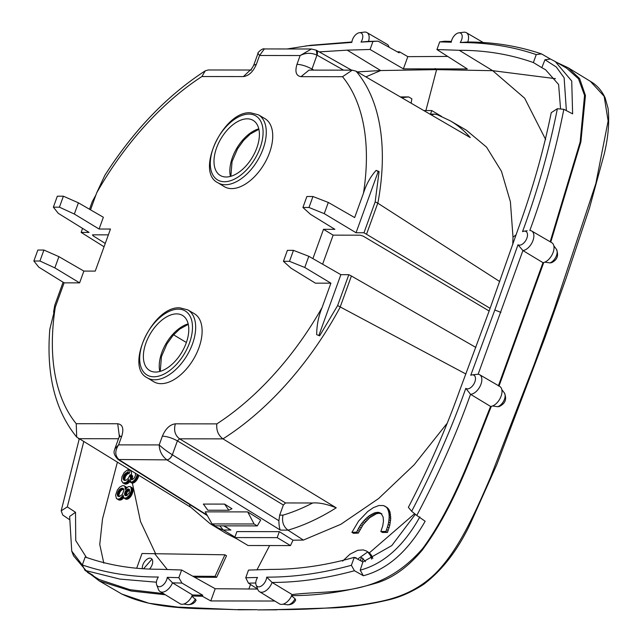 <?xml version="1.0" encoding="UTF-8"?>
<svg xmlns="http://www.w3.org/2000/svg" width="642" height="642" viewBox="0 0 642 642"><rect width="100%" height="100%" fill="white"/><g stroke="black" fill="none" stroke-linecap="round" stroke-linejoin="round"><path stroke-width="0.96" d="M322.613 264.199L333.134 235.141L360.178 235.173L363.155 236.12L489.148 311.009M108.37 234.852L92.905 234.836L93.026 235.775L105.264 243.438M176.614 313.882A32.068 18.257 -59.2 0 0 147.981 338.133A32.068 18.257 -59.2 0 0 149.562 370.458A32.068 18.257 -59.2 0 0 155.557 372.055A32.068 18.257 -59.2 0 0 184.262 347.635A32.068 18.257 -59.2 0 0 182.408 315.366A32.068 18.257 -59.2 0 0 176.614 313.882M161.07 383.667A39.611 22.55 -59.2 0 0 196.524 353.517A39.611 22.55 -59.2 0 0 194.269 313.657L187.833 309.885A39.547 22.518 120.8 0 1 190.08 349.689A39.547 22.518 120.8 0 1 154.682 379.791A39.547 22.518 120.8 0 1 147.323 377.825L153.695 381.701A39.611 22.55 -59.2 0 0 161.07 383.667M285.521 502.951L283.363 505.005L177.401 440.869C172.136 437.996 167.129 436.416 162.378 436.135C165.596 428.655 169.921 424.555 175.362 423.824C173.581 430.301 174.985 435.292 179.567 438.815L285.521 502.951L312.67 502.983A223.183 127.052 120.8 0 1 282.994 515.149L279.687 515.149L278.893 520.726L172.361 454.785L177.401 440.869L179.567 438.815L222.959 438.871C218.216 435.236 216.177 430.236 216.852 423.881A221.779 126.257 -59.2 0 0 322.099 307.502L330.903 283.178L315.399 283.162L291.027 268.179L283.427 261.318L287.399 250.348L293.466 250.356L308.818 256.286L304.765 267.481L289.494 261.326L283.427 261.318M312.903 258.622L323.512 229.314L334.891 229.322L310.519 214.34L302.92 207.478L306.884 196.508L312.951 196.516L328.311 202.447L324.258 213.65L308.979 207.486L312.951 196.516M328.311 202.447L354.657 217.566L363.46 193.242C366.237 184.318 370.458 176.694 376.132 170.371L379.093 171.583L375.169 201.877L363.99 232.757L356.053 232.741L324.258 213.65M90.53 209.838L96.661 192.905L104.847 175.346M78.404 202.824L103.354 217.253L99.093 229.025L74.336 214.043L78.404 202.824L63.398 196.203L57.339 196.195L53.366 207.165L59.425 207.173L63.398 196.203M190.337 507.028L76.703 437.106C55.124 410.599 46.16 374.647 49.811 329.266L55.3 307.165L64.104 282.849L79.608 282.865L83.869 271.084L95.249 271.101L110.472 229.042L99.093 229.025M231.674 188.612A39.611 22.55 -59.2 0 0 267.136 158.462A39.611 22.55 -59.2 0 0 264.881 118.601L258.437 114.83A39.547 22.518 120.8 0 1 260.692 154.634A39.547 22.518 120.8 0 1 225.294 184.736A39.547 22.518 120.8 0 1 217.927 182.769L224.299 186.645A39.611 22.55 -59.2 0 0 231.674 188.612M323.512 229.314L333.134 235.141M475.842 347.418L351.407 276.004L348.815 274.688L340.87 274.672L308.818 256.286M289.494 261.326L293.466 250.356M330.903 283.178L304.765 267.481M411.658 511.265L416.786 515.462C438.703 473.965 456.614 433.575 470.53 394.292A11.075 6.3 -59.2 0 0 480.336 385.754A11.075 6.3 -59.2 0 0 479.646 374.727L499.749 386.428A11.315 6.444 120.8 0 1 500.736 397.085A11.315 6.444 120.8 0 1 491.331 406.33A11.315 6.444 120.8 0 1 490.584 406.426L470.53 394.292L465.803 388.354C451.567 428.567 433.519 469.543 411.658 511.265L408.368 507.332C428.736 468.13 445.765 429.354 459.479 391.01L489.509 310.006L518.126 229.001C532.314 190.225 543.357 151.44 551.245 112.647L557.368 108.723L563.812 109.3C555.884 150.156 544.552 190.546 529.827 230.494A11.075 6.3 -59.2 0 1 531.672 231L551.775 242.7A11.315 6.444 120.8 0 1 552.866 253.1A11.315 6.444 120.8 0 1 543.742 262.522A11.315 6.444 120.8 0 1 542.98 262.666L498.344 385.946M557.368 108.723C549.183 149.915 537.571 190.899 522.524 231.666A7.736 4.406 -59.2 0 1 524.113 231.16L527.178 230.767M308.979 207.486L302.92 207.478M379.093 171.583L378.194 171.583L356.053 232.741M378.194 171.583L376.132 170.371M247.218 118.826A32.068 18.257 -59.2 0 0 218.593 143.078A32.068 18.257 -59.2 0 0 220.174 175.402A32.068 18.257 -59.2 0 0 226.161 176.999A32.068 18.257 120.8 0 0 254.874 152.579A32.068 18.257 120.8 0 0 253.02 120.311A32.068 18.257 120.8 0 0 247.218 118.826M566.372 110.625L564.125 77.77L556.293 67.009L544.986 59.738L550.403 59.032L555.25 61.544L571.725 81.02L572.624 113.851L563.812 109.3M465.803 388.354A7.736 4.406 -59.2 0 0 474.43 382.929A7.736 4.406 -59.2 0 0 472.087 374.888A7.736 4.406 -59.2 0 0 470.763 375.265L494.813 310.014L518.006 244.754A7.736 4.406 -59.2 0 0 526.536 239.033A7.736 4.406 -59.2 0 0 524.113 231.16M479.646 374.727A11.075 6.3 -59.2 0 0 478.138 374.238L472.087 374.888M419.86 516.914C403.641 546.085 383.755 563.837 360.21 570.16L363.356 575.746C387.551 569.366 408.143 551.197 425.148 521.232L416.786 515.462M79.608 282.865L54.851 267.883L39.94 261.013L33.874 261.005L37.846 250.035L43.913 250.043L58.912 256.656L54.851 267.891M64.104 282.849L38.769 267.144L33.874 261.005M253.71 65.243L256.375 64.272C253.165 71.76 248.839 75.86 243.398 76.583L250.203 70.139M352.257 70.155L309.043 70.106L301.034 76.655L342.523 76.711L352.257 70.163L356.061 71.166L470.249 137.573A234.499 133.496 120.8 0 0 450.194 120.784L466.349 130.182L486.564 147.154L501.458 171.31L510.398 201.749L512.998 237.139L512.757 244.602M311.787 70.106L311.996 69.063C306.732 66.19 301.724 64.609 296.973 64.328C294.766 71.808 296.123 75.916 301.034 76.655M542.98 262.666L522.909 250.549L518.006 244.754M478.138 374.238L522.909 250.549A11.075 6.3 -59.2 0 0 532.475 241.777A11.075 6.3 -59.2 0 0 531.672 231M322.099 307.502C318.568 315.984 316.763 325.029 316.675 334.626L319.636 335.838L337.636 305.56L465.923 374.029M348.815 274.688L337.636 305.56M340.87 274.672L318.857 335.493M119.348 436.343L117.727 423.752C122.638 424.49 123.986 428.599 121.787 436.087L119.139 437.001L119.556 435.116L119.958 436.327M415.358 514.29L391.748 545.62L362.89 561.943L354.264 557.336C325.992 565.385 298.353 569.406 271.349 569.398L248.51 570.08L245.734 577.752L257.538 577.463A7.736 4.406 -59.2 0 0 256.086 584.982A7.736 4.406 -59.2 0 0 261.944 585.6A7.736 4.406 -59.2 0 0 266.703 577.15L272.104 582.454A11.075 6.3 -59.2 0 1 259.545 591.707L279.398 603.833A11.315 6.444 120.8 0 0 291.717 595.615A11.315 6.444 120.8 0 0 292.158 594.588L272.104 582.454C298.241 582.454 325.695 578.546 354.456 570.738L351.383 565.297C322.011 573.29 293.779 577.238 266.703 577.15M360.21 570.16L362.89 561.943M256.086 584.982L257.859 589.589A11.075 6.3 -59.2 0 0 259.545 591.707M351.383 565.297L354.264 557.336M363.356 575.746L354.456 570.738M555.25 61.544L566.653 68.18L578.482 78.781L584.549 95.377L580.151 141.978L550.178 241.769M467.745 42.003L460.234 42.541A7.736 4.406 -59.2 0 0 458.797 32.854L463.693 32.228A11.075 6.3 120.8 0 1 466.357 32.694A11.075 6.3 120.8 0 1 467.745 42.003C493.706 42.059 518.303 46.031 541.543 53.92L550.403 59.032M460.234 42.541C487.182 42.508 512.525 46.529 536.255 54.594L541.543 53.92M458.797 32.854A7.736 4.406 -59.2 0 0 451.294 42.203L439.714 41.882L444.617 41.24L451.422 41.409M544.986 59.738L541.816 67.667L533.374 62.555L536.255 54.594M560.57 109.012L558.612 84.511L545.564 69.737L541.816 67.667M490.584 406.426C472.753 450.596 453.83 506.057 422.773 548.396C379.237 598.456 331.978 589.517 292.158 594.588M490.119 308.329L363.99 232.757M375.169 201.877L377.777 203.169L366.566 234.129M499.741 281.557L377.777 203.169M311.442 48.993L300.151 55.541C305.568 52.748 311.177 52.604 316.963 55.1L311.996 69.063L313.81 70.106M296.973 64.328L300.151 55.541L259.561 55.493L258.004 53.374L253.726 65.187M256.375 64.272L259.561 55.493L264.352 48.936C262.442 47.861 256.84 53.294 258.004 53.374M400.319 96.91L408.673 96.918L411.867 98.82L411.113 103.177M92.376 235.012L92.905 234.836M59.425 207.173L74.336 214.043M82.585 228.392L81.133 232.396L89.078 232.412L58.253 213.313L53.366 207.165M39.94 261.013L43.913 250.043M83.869 271.084L58.912 256.656M173.565 334.819L186.381 342.491M95.915 194.959L92.312 201.524L89.511 209.244M250.356 70.026L208.193 69.978L205.255 70.829L201.909 76.534L243.398 76.583M53.551 312.261L54.779 305.207L63.101 282.223M49.803 329.266L49.755 330.012M76.703 437.106L76.237 423.704L117.727 423.752M207.021 515.028L119.195 459.816C114.886 455.916 114.693 450.933 118.601 444.874L114.854 448.814L119.131 437.001M121.787 436.087L118.601 444.874L159.2 444.922C162.482 448.036 166.848 451.31 172.297 454.745C170.916 457.842 169.119 459.552 166.888 459.873C161.928 455.972 159.368 450.989 159.2 444.922L162.378 436.135M279.687 515.149L283.363 505.005M312.67 502.983C318.954 502.461 326.802 504.074 336.215 507.814A234.499 133.496 120.8 0 1 288.001 530.148L280.337 530.091L166.888 459.873L118.088 459.503C111.363 452.449 115.159 450.074 114.854 448.814M340.268 307.004A233.094 132.693 -59.2 0 1 222.959 438.871L336.215 507.814M215.263 525.838L212.069 523.936L254.08 523.984L257.273 525.894L215.263 525.838M255.773 583L248.446 583.161L245.734 577.752M248.446 583.161L257.659 589.067M556.855 62.483L568.098 67.723L579.646 78.629L585.44 95.514L580.882 141.93L550.772 242.114M551.494 262.738C557.336 259.93 558.949 255.396 556.325 249.128A8.346 4.751 120.8 0 1 556.004 256.72A8.346 4.751 120.8 0 1 549.881 262.899L551.679 262.674M549.881 262.899L544.849 262.137M439.714 41.882L436.937 49.554L459.271 50.293C485.424 50.236 510.125 54.321 533.374 62.555M545.684 139.579L524.642 98.194L492.695 70.684L555.466 78.669M491.331 406.33C473.314 450.861 454.143 507.549 422.099 550.298C408.063 566.966 393.04 577.824 377.031 582.872C347.707 591.434 319.275 595.68 291.717 595.615M543.742 262.522L499.003 386.099M291.348 595.632L295.047 598.753L295.681 600.013C294.076 603.311 291.251 604.9 287.207 604.78L283.13 604.154M499.035 406.603C505.35 403.666 507.1 399.075 504.299 392.856A8.346 4.751 120.8 0 1 503.89 400.632A8.346 4.751 120.8 0 1 497.566 406.707L499.267 406.538M497.566 406.707L492.574 405.969M366.951 32.573A11.075 6.3 120.8 0 1 368.508 41.377L361.029 42.091A7.736 4.406 -59.2 0 0 359.392 32.726L364.279 32.1A11.075 6.3 120.8 0 1 366.951 32.573L387.054 44.274A11.315 6.444 120.8 0 1 389.084 47.259M342.627 561.116L349.986 554.19L357.714 550.314L363.195 549.905L366.269 550.932L369.335 552.89L414.628 513.696M369.335 552.89L371.349 555.129L372.841 558.275M363.179 558.692L361.928 561.429M431.215 114.87L434.522 114.132L437.05 114.589L450.194 120.784M423.792 110.552L431.777 110.568L430.493 114.124M441.568 116.411L431.777 110.568M401.732 97.728L408.673 96.918M81.133 232.396L104.052 246.777M189.695 504.516L189.904 506.522M446.615 423.921L414.146 464.792L378.587 498.569L340.838 524.305L303.377 540.074L288.001 530.148M234.932 537.049L223.288 530.019L219.797 525.846M223.625 525.846L230.879 530.027L223.288 530.019M278.893 520.726C278.981 525.357 279.463 528.478 280.337 530.091M282.994 515.149C281.694 521.553 283.339 526.536 287.929 530.099M254.08 523.984L247.716 511.907L205.223 511.859L212.069 523.936M247.716 511.907L260.7 520.012L257.273 525.894M228.857 510.246L207.856 510.221L203.362 504.074L224.572 504.098L228.857 510.254L231.971 508.721L224.572 504.098M236.906 531.6L234.739 537.579L277.183 537.635L279.342 531.656L236.906 531.6M277.183 537.635L290.489 545.58L293.017 540.195L279.342 531.656M192.544 594.973L172.505 582.832L181.935 583.08L202.76 595.238L192.544 594.973A11.315 6.444 120.8 0 1 192.07 596.001L202.39 596.266L210.785 600.944L215.206 588.73L257.627 589.051M267.04 596.346L274.688 601.024L210.785 600.944M368.508 41.377L378.114 41.16L399.107 52.829L399.485 51.801L407.814 56.648L447.699 56.432M436.937 49.554L467.296 68.943L403.393 68.863L407.814 56.648M397.334 51.841L399.485 51.801M357.321 71.896L380.658 70.54L436.584 69.633L492.687 70.684L459.271 50.293M202.39 596.266L202.76 595.238M191.709 595.985L196.123 600.15C194.67 603.183 191.902 604.684 187.801 604.66L183.724 604.034M192.07 596.001A11.315 6.444 120.8 0 1 179.993 603.713L160.139 591.587A11.075 6.3 -59.2 0 0 172.505 582.832L167.265 577.351A7.736 4.406 -59.2 0 1 162.402 585.568A7.736 4.406 -59.2 0 1 156.68 584.862L158.454 589.46A11.075 6.3 -59.2 0 0 160.139 591.587M83.677 441.832L67.322 506.907L61.191 510.823L79.199 439.096M287.094 48.961L310.592 45.309L351.904 41.971M290.489 545.58L248.069 545.523L234.739 537.579M303.377 540.074L293.017 540.195M384.727 506.065L387.431 507.758L383.483 505.559L378.844 505.519L373.427 507.621L367.722 511.513L358.613 521.055L351.904 532.362L353.509 533.325L358.3 533.109L363.244 524.482L369.704 517.685L376.389 513.76L378.852 513.263L381.886 513.849M371.06 516.633L369.447 515.67L374.767 512.806L378.363 512.324L381.075 513.423L383.138 517.035L383.475 521.063L382.728 525.967L380.842 531.504L382.439 532.459L387.471 532.427L389.75 525.389L390.745 518.463L389.774 511.233L387.431 507.758M223.36 530.059A234.499 133.496 120.8 0 1 210.006 523.599L225.96 533.341L236.898 538.871M156.68 584.862A7.736 4.406 -59.2 0 1 158.333 577.014C131.385 577.046 106.042 573.025 82.312 564.96L85.017 570.401L119.757 579.076L156.399 582.198M181.935 583.08L178.853 577.664L167.265 577.351M178.853 577.664L181.63 570L215.206 588.73M361.029 42.091L378.114 41.16M359.392 32.726A7.736 4.406 -59.2 0 0 351.856 42.404L305.696 45.935M403.393 68.863L370.057 49.474L372.833 41.802M163.389 593.569L129.925 589.693L99.004 579.453L87.769 572.592L73.573 555.86L71.743 551.117L69.633 516.473L75.523 512.292L75.732 540.564L86.55 557.633M165.331 594.757L131.153 591.009L99.293 580.938L90.843 574.47M319.243 51.89L347.218 50.148L380.658 70.54L365.876 76.879M103.811 563.162L99.759 544.496L102.503 518.993L117.334 462.401M67.322 506.907L75.523 512.292M181.63 570L159.304 569.261C133.055 569.31 108.354 565.225 85.193 556.999L82.312 564.96M85.017 570.401L93.122 575.409L87.769 572.592M82.409 565.161L71.743 551.117M61.191 510.823L62.739 515.012L69.312 519.474M138.808 475.305L136.866 479.919L133.849 482.744L132.059 483.081L129.861 481.901L128.954 479.325L126.209 482.511L123.071 482.977L121.531 480.786L121.932 476.821L124.195 472.496L127.381 470L128.488 469.711L130.093 470.666L129.411 473.186L127.18 474.269L125.535 476.34L124.789 478.844L125.126 480.649M132.148 479.694L132.693 475.923L131 475.192L132.597 476.147M136.818 567.833L142.002 553.516L224.917 554.8L226.53 555.755L216.635 577.318L194.462 577.158M129.74 481.604L128.071 483.298L126.217 484.068L122.791 482.84M130.35 486.716L132.798 488.714L132.742 492.286L130.406 496.94L127.164 499.211L125.832 499.155L123.697 497.839L123.184 495.287L119.725 498.794L117.791 499.131L116.411 498.481L115.608 495.126L117.301 490.135L119.693 487.126L122.341 485.697L123.85 485.713L124.925 486.443L125.27 489.533L128.055 486.724L129.861 486.524L130.928 487.246L131.353 490.384L129.387 495.207L126.522 497.911L123.946 498.048M123.866 497.614L122.108 499.307L120.271 500.062L116.892 498.85M124.275 485.874L126.747 487.808M123.745 489.164L121.595 490.023L120.062 491.812L118.955 494.709L119.123 496.571L117.526 495.616L119.308 496.563L122.285 494.581L123.898 490.416L123.569 488.963L122.598 488.257L120.865 488.538L119.348 489.677L117.598 492.767L117.526 495.616M128.408 489.035L129.459 489.661L128.577 489.043L127.012 489.493L124.805 492.695L124.901 495.271L125.712 495.72L127.052 495.383L129.138 492.936L129.596 489.99L127.148 491.997L126.265 495.744M151.969 559.142L143.904 568.379M370.057 49.474L347.226 50.148M365.426 561.71L362.489 558.211A16.628 9.461 120.8 0 0 362.321 558.107A16.628 9.461 120.8 0 0 361.35 557.657L362.947 558.604M361.35 557.657L360.298 560.554M357.594 559.118L367.738 551.935L370.578 555.659L371.726 559.15M366.269 550.932L369.19 552.754M354.882 557.946L356.077 557.561L355.853 558.187M368.749 552.882L370.346 553.837M369.744 554.174L371.349 555.129M370.578 555.659L372.175 556.614M371.245 557.32L372.561 558.115M224.917 554.8L215.038 576.364L216.635 577.318M215.038 576.364L192.752 576.203M154.553 553.532L167.345 569.59M142.299 568.266A7.359 4.189 120.8 0 1 144.667 561.533A7.359 4.189 120.8 0 1 149.915 558.147A7.359 4.189 120.8 0 1 151.263 558.5A7.359 4.189 120.8 0 1 149.803 568.756M128.207 489.043L129.54 489.838M128.007 489.068L129.451 489.645M122.381 488.225L123.529 488.907M122.14 488.209L123.641 489.108M121.996 488.217L123.593 489.172M121.844 488.233L123.441 489.188M121.683 488.257L123.28 489.212M121.523 488.297L123.12 489.244M121.362 488.337L122.959 489.292M121.202 488.393L122.799 489.348M121.033 488.466L122.63 489.413M120.865 488.538L122.462 489.493M120.688 488.626L122.285 489.581M120.511 488.722L122.116 489.677M120.343 488.827L121.94 489.782M120.166 488.947L121.763 489.902M119.998 489.076L121.595 490.023M119.829 489.212L121.426 490.167M119.669 489.356L121.266 490.311M119.508 489.517L121.105 490.464M119.348 489.677L120.945 490.632M119.187 489.854L120.784 490.809M119.035 490.047L120.632 490.994M118.882 490.239L120.487 491.194M118.738 490.44L120.335 491.395M118.601 490.648L120.198 491.603M118.465 490.857L120.062 491.812M118.337 491.074L119.942 492.021M118.216 491.291L119.821 492.237M118.104 491.507L119.701 492.462M118 491.724L119.597 492.679M117.895 491.949L119.5 492.904M117.807 492.181L119.404 493.136M117.719 492.414L119.316 493.361M117.598 492.767L119.195 493.722M117.494 493.112L119.091 494.059M117.414 493.441L119.019 494.388M117.358 493.754L118.955 494.709M117.317 494.059L118.922 495.014M117.301 494.356L118.898 495.303M117.309 494.629L118.906 495.584M117.334 494.902L118.93 495.849M117.374 495.151L118.971 496.106M117.438 495.391L119.043 496.346M117.622 495.817L118.874 496.563M117.743 495.993L118.65 496.531M117.879 496.146L118.433 496.483M122.799 488.321L123.256 488.586M122.598 488.257L123.4 488.739M127.806 489.116L129.403 490.071M127.606 489.18L129.202 490.135M127.405 489.268L129.002 490.223M127.212 489.373L128.809 490.319M127.012 489.493L128.609 490.448M126.811 489.629L128.416 490.584M126.618 489.79L128.215 490.745M126.418 489.966L128.023 490.921M126.233 490.159L127.83 491.114M126.049 490.368L127.646 491.323M125.872 490.584L127.469 491.539M125.712 490.809L127.309 491.764M125.551 491.05L127.148 491.997M125.407 491.299L127.004 492.253M125.262 491.555L126.859 492.51M125.134 491.828L126.731 492.783M125.013 492.109L126.61 493.064M124.901 492.406L126.498 493.361M124.805 492.695L126.402 493.642M124.725 492.968L126.322 493.923M124.66 493.233L126.257 494.188M124.612 493.489L126.209 494.436M124.58 493.73L126.177 494.685M124.564 493.963L126.161 494.918M124.564 494.188L126.161 495.142M124.58 494.404L126.185 495.351M124.62 494.605L126.217 495.56M124.668 494.797L126.193 495.704M124.733 494.974L125.992 495.72M124.813 495.126L125.808 495.72M124.901 495.271L125.631 495.704M125.005 495.391L125.471 495.664M128.737 489.076L129.275 489.389M128.577 489.043L129.371 489.517M130.567 486.861L132.164 487.816M130.751 487.037L132.356 487.992M130.928 487.246L132.525 488.201M131.072 487.487L132.669 488.442M131.201 487.768L132.798 488.714M131.305 488.072L132.902 489.019M131.385 488.401L132.982 489.356M131.433 488.755L133.038 489.71M131.458 489.132L133.055 490.087M131.45 489.533L133.055 490.48M131.417 489.95L133.014 490.897M131.353 490.384L132.95 491.339M131.257 490.849L132.862 491.804M131.137 491.331L132.742 492.286M130.992 491.836L132.589 492.783M130.808 492.358L132.404 493.313M130.607 492.887L132.204 493.834M130.39 493.393L131.987 494.34M130.165 493.875L131.762 494.83M129.917 494.34L131.514 495.295M129.66 494.781L131.257 495.736M129.387 495.207L130.984 496.162M129.106 495.608L130.703 496.563M128.801 495.985L130.406 496.94M128.488 496.346L130.085 497.301M128.159 496.683L129.764 497.638M127.83 496.996L129.427 497.951M127.501 497.269L129.098 498.224M127.172 497.518L128.769 498.473M126.843 497.735L128.44 498.682M126.522 497.911L128.119 498.866M126.201 498.056L127.798 499.011M125.88 498.176L127.477 499.123M125.567 498.256L127.164 499.211M125.254 498.304L126.851 499.259M124.941 498.32L126.538 499.275M124.749 498.312L126.346 499.267M124.564 498.288L126.161 499.243M124.396 498.248L125.992 499.203M124.235 498.2L125.832 499.155M124.083 498.128L125.68 499.083M122.734 496.009L123.152 496.258M122.502 496.346L123.208 496.764M122.269 496.659L123.36 497.309M122.028 496.956L123.625 497.911M121.787 497.229L123.384 498.184M121.539 497.494L123.136 498.449M121.282 497.735L122.879 498.69M121.025 497.959L122.63 498.914M120.768 498.168L122.365 499.123M120.511 498.353L122.108 499.307M120.247 498.521L121.844 499.476M119.982 498.665L121.587 499.62M119.725 498.794L121.322 499.749M119.46 498.906L121.057 499.861M119.195 498.994L120.792 499.949M118.939 499.067L120.535 500.014M118.674 499.115L120.271 500.062M118.409 499.139L120.006 500.094M118.144 499.155L119.741 500.102M117.791 499.131L119.396 500.086M117.47 499.075L119.067 500.03M117.165 498.978L118.762 499.933M124.46 485.986L126.057 486.941M124.628 486.122L126.225 487.077M124.781 486.275L126.386 487.23M124.925 486.443L126.522 487.398M125.046 486.644L126.643 487.591M125.15 486.853L126.643 487.743M125.238 487.077L126.53 487.856M125.302 487.326L126.41 487.984M125.35 487.591L126.273 488.137M125.383 487.872L126.129 488.313M125.399 488.169L125.968 488.514M125.391 488.482L125.808 488.731M128.488 469.711L127.814 472.231L129.411 473.186M127.814 472.231L124.564 474.374L123.449 476.597L123.208 478.739L124.323 480.368L126.434 480.072L128.256 478.346L130.061 474.767L130.767 482.158L129.861 481.901M127.493 472.327L129.09 473.274M131 475.192L132.581 476.187M130.984 475.232L132.565 476.228M130.968 475.273L132.549 476.26M130.952 475.313L132.541 476.3M132.421 476.645L130.816 475.69L132.525 476.332M130.816 475.69L132.324 476.958M130.727 476.003L132.244 477.263M130.639 476.316L132.172 477.568M130.575 476.613L132.116 477.857M130.519 476.902L132.075 478.146M130.478 477.191L132.051 478.426M130.454 477.471L132.043 478.699M130.446 477.744L132.043 478.964M130.446 478.017L132.059 479.229M131.249 479.478L132.942 479.229L134.587 477.56L135.534 475.12L135.334 473.403M137.211 474.35L138.72 475.738M137.123 474.783L138.608 476.179M137.011 475.224L136.866 475.69L138.463 476.645M136.866 475.69L136.698 476.171L138.295 477.118M136.698 476.171L138.174 477.455M136.569 476.5L138.038 477.776M136.441 476.829L137.894 478.105M136.297 477.15L137.741 478.418M136.144 477.463L137.581 478.731M135.984 477.776L137.412 479.036M135.815 478.081L137.236 479.333M135.639 478.386L137.051 479.63M135.454 478.675L136.866 479.919M135.261 478.964L136.666 480.208M135.069 479.253L136.457 480.481M134.86 479.526L136.248 480.746M134.651 479.791L136.04 480.994M134.443 480.039L135.831 481.227M134.234 480.272L135.614 481.452M134.018 480.497L135.398 481.661M133.801 480.706L135.181 481.853M133.584 480.898L134.964 482.038M133.359 481.083L134.74 482.206M133.135 481.251L134.515 482.367M132.91 481.412L134.282 482.503M132.685 481.548L134.066 482.632M132.469 481.677L133.849 482.744M132.244 481.789L133.632 482.84M132.035 481.885L133.416 482.92M131.819 481.973L133.207 482.993M131.61 482.038L133.006 483.041M131.409 482.086L132.806 483.081M131.201 482.126L132.605 483.105M131.008 482.15L132.404 483.113M130.848 479.245L131.458 479.534M130.727 479.101L131.682 479.558M130.631 478.932L131.923 479.558M130.551 478.739L132.091 479.47M130.631 482.15L132.228 483.105M130.462 482.126L132.059 483.081M130.294 482.094L131.891 483.041M130.141 482.038L131.738 482.993M129.997 481.973L131.594 482.928M128.56 480.015L128.994 480.272M128.36 480.344L129.09 480.778M128.143 480.649L129.347 481.364M127.927 480.938L129.524 481.893M127.702 481.219L129.299 482.166M127.469 481.476L129.066 482.431M127.228 481.717L128.825 482.672M126.98 481.941L128.577 482.896M126.723 482.15L128.328 483.105M126.466 482.343L128.071 483.298M126.209 482.511L127.806 483.466M125.952 482.664L127.549 483.619M125.688 482.792L127.285 483.747M125.423 482.904L127.02 483.859M125.158 483.001L126.755 483.948M124.885 483.065L126.482 484.02M124.62 483.121L126.217 484.068M124.347 483.145L125.944 484.1M124.075 483.153L125.671 484.108M123.713 483.137L125.31 484.092M123.376 483.081L124.973 484.028M123.071 482.977L124.668 483.932M127.18 472.432L128.777 473.387M126.883 472.544L128.48 473.499M126.594 472.673L128.199 473.627M126.322 472.817L127.927 473.772M126.065 472.969L127.662 473.924M125.816 473.138L127.413 474.093M125.575 473.314L127.18 474.269M125.35 473.507L126.955 474.454M125.142 473.708L126.739 474.663M124.941 473.916L126.538 474.871M124.749 474.141L126.346 475.096M124.564 474.374L126.161 475.329M124.396 474.615L125.992 475.57M124.235 474.863L125.832 475.818M124.083 475.12L125.68 476.075M123.938 475.393L125.535 476.34M123.802 475.666L125.399 476.621M123.681 475.955L125.278 476.91M123.569 476.252L125.166 477.199M123.449 476.597L125.046 477.552M123.352 476.934L124.949 477.889M123.272 477.263L124.877 478.218M123.224 477.584L124.821 478.539M123.184 477.889L124.789 478.844M123.176 478.186L124.773 479.141M123.184 478.467L124.781 479.422M123.208 478.739L124.813 479.694M123.264 479.004L124.861 479.959M123.336 479.253L124.933 480.208M123.425 479.486L125.021 480.441M123.529 479.694L124.837 480.473M123.657 479.879L124.604 480.441M123.794 480.039L124.379 480.385M131.096 474.968L130.061 474.767M385.818 506.795L388.362 508.713M386.749 507.75L389.14 509.876M387.535 508.913L388.169 510.278L389.774 511.233M388.169 510.278L388.643 511.826L390.248 512.789M388.643 511.826L388.972 513.56L390.577 514.515M388.972 513.56L389.14 515.454L390.737 516.409M389.14 515.454L389.148 517.508L390.745 518.463M389.148 517.508L388.988 519.691L390.585 520.646M388.988 519.691L388.659 522.01L390.256 522.965M388.659 522.01L388.153 524.434L389.75 525.389M388.153 524.434L387.463 526.954L389.06 527.909M387.463 526.954L386.58 529.562L388.177 530.509M386.58 529.562L385.874 531.472L387.471 532.427M369.447 515.67L368.083 516.722L369.704 517.685M368.083 516.722L366.734 517.885L368.347 518.848M366.734 517.885L365.402 519.153L367.015 520.116M365.402 519.153L364.102 520.526L365.715 521.489M364.102 520.526L362.842 521.986L364.455 522.949M362.842 521.986L361.631 523.519L363.244 524.482M361.631 523.519L360.483 525.132L362.096 526.095M360.483 525.132L359.416 526.801L361.029 527.764M359.416 526.801L358.429 528.535L360.034 529.489M358.429 528.535L357.538 530.308L359.151 531.263M357.538 530.308L356.687 532.146L358.3 533.109M370.803 514.74L372.416 515.703M372.151 513.945L373.764 514.908M373.475 513.303L375.088 514.266M374.767 512.806L376.389 513.76M376.027 512.468L377.64 513.431M377.239 512.308L378.852 513.263M378.363 512.324L379.976 513.287M379.374 512.525L380.987 513.48M380.842 531.504L385.874 531.472M351.904 532.362L356.687 532.146M188.17 323.897A32.269 18.369 -59.2 0 0 159.802 371.469M153.839 376.79A37.284 21.226 120.8 0 1 142.693 342.94A37.284 21.226 120.8 0 1 178.324 309.147A37.284 21.226 120.8 0 1 189.478 342.997A37.284 21.226 120.8 0 1 153.839 376.79M55.3 307.165A221.779 126.257 -59.2 0 0 52.371 346.495A221.779 126.257 -59.2 0 0 76.237 423.704M175.362 423.824L216.852 423.881M363.46 193.242A221.779 126.257 -59.2 0 0 342.523 76.711M201.909 76.534A221.779 126.257 -59.2 0 0 96.661 192.905M258.782 128.841A32.269 18.369 -59.2 0 0 230.414 176.414M248.935 114.091A37.284 21.226 120.8 0 1 260.082 147.941A37.284 21.226 120.8 0 1 224.451 181.734A37.284 21.226 120.8 0 1 213.296 147.885A37.284 21.226 120.8 0 1 248.935 114.091M500.904 312.397L494.813 310.006M351.407 276.004L340.196 306.964M377.849 203.209A233.094 132.693 -59.2 0 0 356.061 71.166M343.598 70.147L317.036 55.14A5.658 3.21 -60.5 0 0 316.305 50.228L316.963 55.1M93.435 234.836A216.523 123.264 -59.2 0 0 93.026 235.775M78.541 438.695L118.505 438.743M166.92 459.897C169.175 459.584 170.989 457.882 172.361 454.785L172.297 454.745M553.926 309.974L533.863 365.386L490.456 477.439C476.139 510.526 459.174 549.873 435.276 573.627C410.262 597.718 382.744 601.426 359.817 605.037C332.283 608.183 304.436 609.715 276.277 609.627L334.177 607.854C351.696 606.979 369.664 604.355 388.089 600.005C399.854 597.325 411.771 592.068 423.848 584.22C442.771 569.799 458.476 549.175 470.963 522.339L496.78 464.672L544.665 338.422L566.043 278.371L589.476 208.032L604.218 154.08C608.287 137.139 609.563 121.86 608.046 108.241L605.125 97.849C601.739 90.53 596.819 85.017 590.351 81.317L604.146 96.3L608.126 120.937L595.848 183.54L553.926 309.974L554.086 310.929M543.967 337.66L544.135 338.607M295.047 598.753A8.346 4.751 120.8 0 1 287.207 604.78M276.277 609.627L257.779 609.9L277.015 609.828M119.227 459.832L118.12 459.52M230.879 530.027L224.235 525.846M437.114 69.633L435.453 68.614M257.089 609.699L238.688 609.78C198.498 608.022 157.017 610.735 121.828 594.051L148.872 603.231L177.898 607.107L238.688 609.78M257.057 609.699L237.973 609.579M195.449 599.002A8.346 4.751 120.8 0 1 187.801 604.66M248.815 589.067L250.549 584.509M256.96 569.887L269.56 545.676M516.128 234.82L512.998 237.139M434.923 68.614L436.584 69.633L425.911 110.56M132.364 483.105L140.526 521.569L155.533 553.532M131.329 470.955L131.626 475.289M131.072 475.016L132.669 475.971M131.056 475.064L132.653 476.019M131.032 475.112L132.629 476.067M131.016 475.152L132.613 476.107M188.275 324.338L179.656 329.113L173.043 335.405L166.936 343.919L161.447 356.599L160.243 371.349M187.833 309.885L179.929 307.839C152.973 305.576 124.171 367.047 147.323 377.825M258.437 114.83L250.532 112.783C223.585 110.52 194.775 171.992 217.927 182.769M258.878 129.283L250.268 134.058L243.647 140.349L237.54 148.864L232.059 161.543L230.855 176.293M253.734 65.187C252.178 68.229 250.934 69.922 249.995 70.259L251.407 70.034M466.357 32.694L483.972 42.95M264.344 48.936L311.386 48.993L316.249 50.196M556.325 249.128L553.837 245.838M504.299 392.856L501.811 389.566M434.522 114.132L429.931 114.124M351.575 70.155L316.305 50.228M205.255 70.829C166.92 95.682 133.359 130.671 104.566 175.796M207.358 515.622L118.096 459.503M189.815 506.426L210.006 523.599M590.351 81.317L568.098 67.723M121.828 594.051L99.293 580.938"/></g></svg>
